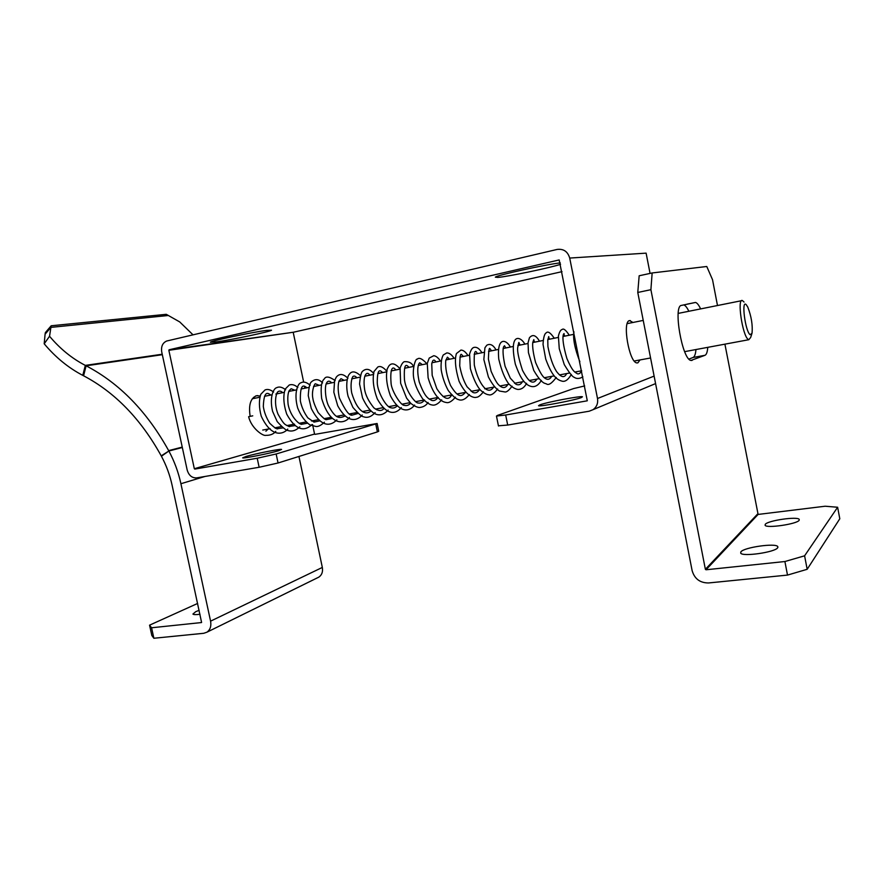 <?xml version="1.0" encoding="UTF-8"?>
<svg xmlns="http://www.w3.org/2000/svg" width="884" height="884" viewBox="0 0 884 884"><rect width="100%" height="100%" fill="white"/><g stroke="black" fill="none" stroke-linecap="round" stroke-linejoin="round"><path stroke-width="1.33" d="M751.72 334.274L750.638 337.533L748.781 339.721L748.085 339.312C742.394 335.401 736.924 297.93 742.394 300.538L744.052 302.052M746.24 304.693C741.157 299.146 745.179 331.091 750.052 334.682L752.041 333.312C752.803 325.157 751.378 316.384 747.742 307.002L746.24 304.693M199.143 610.314L195.751 611.662L192.922 614.06C193.541 614.723 195.894 614.8 200.005 614.281M83.582 375.777L86.113 365.799L85.317 365.39L82.787 375.368L83.582 375.777C114.986 392.341 140.876 419.038 161.22 455.857L168.866 451.006C174.38 461.282 178.402 472.189 180.911 483.725L210.58 621.154L322.328 567.44C323.047 571.738 321.898 574.965 318.881 577.108L317.61 577.738M298.947 456.453L322.328 567.44M201.596 622.469L172.093 485.206C169.861 474.995 166.303 465.338 161.429 456.243L161.22 455.857M201.43 622.557L151.584 627.773L153.871 638.259L203.751 633.287L206.922 632.193C210.215 629.806 211.442 626.126 210.58 621.154M153.871 638.259L151.827 635.508L149.562 625.165L197.651 603.441M149.562 625.165L151.584 627.773M162.325 354.694L86.113 365.799C119.484 383.258 146.998 411.524 168.656 450.619L182.237 447.105M51.184 325.776L50.907 327.378L45.084 334.196L45.371 332.594L51.184 325.776L166.269 314.317L179.728 321.931L193.01 334.826M45.084 334.196L44.2 343.799L49.548 336.263C60.024 348.749 71.947 358.462 85.317 365.39L162.214 354.23M44.2 343.799C55.493 357.291 68.355 367.821 82.787 375.368M168.258 315.5L50.907 327.378L49.548 336.263M695.951 349.545C695.575 354.141 694.614 356.782 693.056 357.49L688.945 359.07M700.625 308.903C698.791 305.002 697.089 302.847 695.498 302.45L681.487 305.4C672.834 305.599 682.238 359.965 691.001 360.429L704.99 355.302C706.493 354.606 707.421 351.954 707.764 347.346M777.655 547.793L777.765 546.599C775.809 542.809 744.03 547.351 740.903 551.826L740.693 553.119C742.339 556.953 775.036 552.29 777.655 547.793M799.147 520.3L799.235 519.405C797.633 516.19 767.853 520.532 765.268 524.311L765.102 525.295C766.417 528.555 797.003 524.09 799.147 520.3M717.488 305.521L712.526 279.687L706.769 266.493L652.149 272.957L650.9 289.687L705.377 569.307L706.018 569.771L758.107 514.433L724.913 344.163M683.741 304.892C685.343 305.389 687.045 307.51 688.846 311.267M650.9 289.687L637.773 292.46L692.139 570.688C694.57 578.876 700.051 582.965 708.581 582.954L787.5 575.086L784.904 561.528L706.018 569.771M637.773 292.46L639.165 275.775L652.149 272.957M758.107 514.433L825.148 506.223L837.623 507.25L804.595 555.815L807.169 569.296L787.5 575.086M837.623 507.25L839.8 518.764L807.169 569.296M784.904 561.528L804.595 555.815M248.979 416.596L252.747 415.834L248.979 416.596M581.396 397.557L582.446 396.772C581.009 395.667 546.732 402.187 539.826 404.861L538.522 405.734C539.583 406.927 575.13 400.154 581.396 397.557M278.548 450.741L281.587 449.426C280.814 448.619 255.332 453.658 246.017 456.453L242.669 457.857C243.233 458.708 269.631 453.481 278.548 450.741M632.966 322.461L629.585 320.594C621.96 321.08 629.209 362.849 636.933 362.926L637.861 362.86L640.016 359.943M265.896 431.215L268.183 429.038M260.106 395.988L256.559 395.712C250.57 398.154 248.426 405.027 250.15 416.331M255.144 398.187L253.498 397.38M216.072 341.942C231.265 339.898 270.736 331.555 271.51 330.207L266.548 330.384C252.294 332.174 210.58 340.97 210.337 342.23L216.072 341.942M560.279 262.902C546.677 264.261 495.99 275.421 495.327 277.167L497.847 277.421C507.792 276.648 549.03 268.051 560.555 264.338M650.06 273.41L646.116 253.144L569.716 258.062L597.507 398.496L654.116 376.109M312.582 424.618L314.56 434.055L194.325 468.719L168.844 350.296L293.521 332.207L169.098 349.777L559.174 259.94L587.296 400.772M377.137 423.569L378.728 431.27L377.38 431.911L278.051 462.995L259.134 467.271L196.668 477.879C191.983 478.1 188.811 475.459 187.165 469.957L161.728 351.931C160.954 346.484 162.612 342.837 166.722 341.014L557.086 249.443C563.528 248.625 567.738 251.498 569.716 258.062M293.278 332.66L303.643 382.043M304.516 386.209L304.936 388.209M293.521 332.207L562.014 271.653M194.325 468.719L314.56 434.055M314.969 434.364L377.125 423.491L276.151 453.989L278.051 462.995M259.134 467.271L257.211 458.232L194.778 469.095M257.211 458.232L276.151 453.989M587.12 400.839L505.67 415.005L507.703 425.049L589.175 411.215L593.109 409.646C596.755 406.927 598.214 403.214 597.507 398.496M507.703 425.049L498.432 425.812M584.678 385.921L573.561 388.584L497.537 415.392L496.465 416.066L505.67 415.005M182.325 447.514L168.866 451.006L161.429 456.243M204.955 476.476L180.911 483.725M704.99 355.302L693.056 357.49M757.566 514.046L705.377 569.307M692.128 360.363L691.443 360.484M377.38 431.911L375.755 424.099M741.543 300.704L678.205 313.4M643.232 320.406L627.231 323.621M573.716 334.34L563.086 336.472M558.29 337.434L547.826 339.533M543.052 340.484L532.743 342.55M527.98 343.511L517.847 345.534M513.085 346.495L503.118 348.495M498.366 349.445L488.554 351.412M483.813 352.362L474.167 354.296M469.426 355.246L459.934 357.147M455.205 358.086L445.868 359.965M441.138 360.915L431.967 362.749M427.237 363.7L418.22 365.501M413.491 366.451L404.618 368.23M399.888 369.18L391.17 370.926M386.441 371.877L377.877 373.589M373.589 374.451L364.727 376.219M359.987 377.17L351.721 378.827M346.981 379.777L338.848 381.413M334.108 382.363L326.119 383.965M321.378 384.916L313.533 386.485M308.781 387.435L301.079 388.982M296.88 389.822L288.748 391.446M283.996 392.408L275.852 394.032M271.786 394.85L264.493 396.308M259.719 397.27L252.294 398.761M581.672 370.783L574.777 372.065M569.384 373.07L559.45 374.915M554.047 375.91L544.301 377.722M538.897 378.728L529.328 380.507M523.925 381.512L514.521 383.258M509.118 384.264L499.891 385.976M494.488 386.982L484.719 388.794M480.023 389.667L471.139 391.325M465.724 392.33L457.028 393.966M452.21 394.839L443.039 396.54M438.254 397.435L429.215 399.115M423.79 400.12L415.557 401.656M410.121 402.662L402.043 404.165M396.596 405.17L388.684 406.651M383.225 407.657L375.468 409.104M370.009 410.121L362.396 411.535M356.926 412.552L349.467 413.933M343.987 414.95L336.671 416.309M331.191 417.325L324.019 418.662M318.538 419.679L311.499 420.994M306.008 422.011L299.112 423.292M294.483 424.154L286.858 425.569M281.355 426.596L274.736 427.823M270.128 428.674L262.736 430.055M748.781 339.721L684.658 351.644M650.569 357.976L634.259 361.003M318.881 577.108L206.922 632.193M777.765 546.599L777.909 547.329M695.498 302.45L687.023 304.173M581.694 370.882C580.335 373.247 578.909 374.219 577.418 373.788C574.777 372.065 572.622 371.777 566.898 358.55C559.185 331.876 565.417 333.058 563.904 333.887L564.644 336.163M566.633 373.578C564.478 378.219 561.108 377.512 556.5 371.457C552.832 365.556 549.97 357.247 547.914 346.528L547.782 339.887C549.649 333.964 547.848 337.401 549.682 339.158M551.682 376.352C549.749 379.777 547.273 380.219 544.257 377.689C542.091 375.943 539.207 370.882 535.605 362.495C533.262 353.6 532.312 346.948 532.743 342.55C534.776 337.136 532.964 340.572 534.886 342.119M536.908 379.103C534.986 382.242 532.721 382.927 530.113 381.137C528.201 379.811 525.671 376.219 522.51 370.363C518.952 359.512 517.317 352.064 517.615 348.02C519.571 339.213 518.19 342.893 520.267 345.058M522.3 381.811C520.809 384.628 518.709 385.457 516.013 384.308L510.289 378.164L505.084 366.274C503.062 356.871 502.543 350.418 503.526 346.915L504.51 345.743L505.803 347.953M507.847 384.496C505.526 388.407 502.488 388.551 498.742 384.927C496.974 383.391 494.432 378.86 491.117 371.324L488.41 359.147C488.642 351.003 489.15 347.478 489.913 348.583L491.504 350.815M493.57 387.159C491.703 389.966 489.581 390.85 487.194 389.8C484.322 388.805 477.89 381.435 474.321 365.081C473.559 345.766 476.675 352.208 477.371 353.655M479.448 389.778C477.471 392.64 475.249 393.502 472.774 392.374L467.083 386.816C463.768 381.358 461.315 374.363 459.724 365.843C459.846 357.523 460.387 353.688 461.371 354.362L463.382 356.451M465.481 392.374C461.426 396.916 458.177 398.154 450.486 385.369C446.774 376.087 445.193 367.843 445.724 360.639L447.414 357.18L449.558 359.224M451.625 395.004C448.542 401.049 443.602 398.949 436.818 388.695L432.177 375.346L431.746 363.7L432.685 360.904C433.668 359.534 434.729 359.887 435.878 361.965M438.011 397.48C436.188 400.01 434.132 401.004 431.834 400.463C428.42 398.441 425.226 398.198 419.237 381.998C415.867 366.794 419.27 362.882 419.789 362.794L422.353 364.672M424.497 399.988C422.729 402.463 420.651 403.469 418.265 402.993C415.701 403.679 405.955 391.656 404.452 379.722C403.59 361.07 406.85 365.18 408.972 367.357M410.618 403.17C408.717 405.325 406.574 406.032 404.187 405.303C400.872 405.712 391.457 390.64 391.082 383.347C389.767 366.374 393.38 366.186 395.745 370.009M397.236 405.811C395.347 407.867 393.137 408.496 390.618 407.69C386.562 407.259 377.667 392.783 377.258 382.871C377.28 367.843 380.109 370.098 382.65 372.628M383.999 408.408C381.744 411.38 378.374 411.193 373.877 407.856C368.495 401.137 365.39 394.894 364.562 389.137C362.484 373.766 367.501 370.772 369.7 375.225M370.893 410.961C368.584 413.182 365.921 413.48 362.926 411.856C358.407 409.071 354.672 402.784 351.721 392.982C349.777 382.297 352.771 375.7 353.147 376.474C354.13 375.656 355.379 376.098 356.882 377.799M357.932 413.491L352.163 415.148C349.335 415.944 345.069 410.209 339.379 397.944C337.887 390.927 337.776 385.269 339.036 380.949L341.003 378.661L344.196 380.341M345.103 415.977C339.18 418.563 335.865 419.171 328.494 405.756C325.235 398.971 324.406 385.833 326.748 382.684C328.041 380.65 329.677 380.706 331.655 382.849M332.406 418.43L326.13 419.668C325.179 419.789 322.527 417.425 318.185 412.574C314.969 406.099 313.201 401.358 312.859 398.341C311.29 391.104 314.814 382.661 315.544 383.855L319.246 385.336M319.842 420.839L314.041 422.099L307.831 417.845C304.184 412.828 301.698 407.226 300.361 401.06C299.974 381.943 304.24 385.767 306.958 387.8M307.411 423.226L301.411 424.32C298.792 424.132 290.493 416.607 288.151 404.585C287.455 398.386 287.775 393.745 289.145 390.673L291.179 388.717L294.803 390.242M295.101 425.591L288.88 426.497C285.212 424.154 284.836 426.32 278.051 414.231C273.267 402.408 276.471 391.8 278.228 391.601C279.466 390.706 280.979 391.059 282.769 392.651M282.924 427.911L276.88 428.773C276.162 428.917 273.786 427.082 269.742 423.259C266.239 417.635 264.095 412.01 263.31 406.397C264.073 389.093 268.261 393.49 270.858 395.037M579.882 361.777C574.777 348.594 572.799 338.616 573.948 331.843M582.876 376.838C579.539 378.86 576.622 379.004 574.136 377.291C572.335 376.75 569.042 372.507 564.268 364.573L559.263 348.727L558.39 336.119C559.362 332.019 560.633 329.798 562.213 329.456C563.572 328.196 565.915 330.13 569.252 335.235M571.318 374.429C568.335 379.59 565.351 381.855 562.346 381.247C557.981 379.998 552.754 378.242 545.726 359.059L543.041 344.384C543.428 337.434 544.511 333.588 546.279 332.837C547.881 330.959 550.544 332.76 554.279 338.24M556.246 377.446C551.782 383.457 548.489 385.601 546.378 383.866L544.433 383.225C541.594 381.976 538.024 377.7 533.737 370.385L528.433 352.617L528.046 342.793L529.439 337.765C532.654 333.997 535.991 335.147 539.472 341.202M541.351 380.407C537.35 387.17 532.455 388.43 526.643 384.197C522.908 380.673 520.267 377.733 515.35 364.23C508.422 331.257 521.052 336.572 524.842 344.141M526.621 383.313C524.422 387.424 521.56 389.468 518.035 389.457C515.173 389.104 512.101 387.247 508.797 383.877C504.819 378.683 501.482 370.451 498.775 359.191C496.609 335.964 506.421 339.6 510.366 347.036M512.057 386.186C509.239 390.087 506.963 392.021 505.217 391.999L499.449 391.026C495.869 388.883 492.178 384.186 488.388 376.938L483.846 359.501L484.929 347.766L486.786 345.235C490.112 343.379 493.206 344.937 496.068 349.898M497.659 388.993C494.023 393.712 490.996 395.623 488.554 394.728C486.531 394.562 483.846 393.048 480.498 390.187C476.874 386.131 473.493 378.971 470.376 368.705L469.581 354.164C470.686 350.384 471.99 348.186 473.493 347.556C476.443 346.583 479.261 348.307 481.924 352.738M483.426 391.767C480.531 395.491 478.178 397.325 476.399 397.27C474.111 398.165 466.288 396.562 459.083 381.269C455.393 368.838 454.509 359.589 456.431 353.534L460.94 350.075C463.315 350.108 465.647 351.931 467.934 355.545M469.36 394.507C465.559 399.27 461.945 400.971 458.542 399.612C456.188 399.148 452.763 396.131 448.265 390.54C444.796 384.087 442.442 377.203 441.204 369.888C440.762 363.28 441.447 358.307 443.26 354.981L446.785 352.926C449.282 352.86 451.724 354.661 454.1 358.307M455.448 397.192C451.768 401.524 448.663 403.281 446.122 402.452C442.221 401.955 434.132 398.176 428.11 377.777L427.281 363.39L429.204 358.086L433.768 355.711C436.055 355.998 438.276 357.777 440.431 361.059M441.68 399.844C438.033 404.11 434.751 405.8 431.845 404.905C429.911 404.795 426.817 402.739 422.574 398.739C418.309 392.076 415.591 386.153 414.397 380.982C411.403 371.413 415.314 358.119 417.226 359.213C419.115 357.213 422.342 358.738 426.895 363.766M428.077 402.463C426.143 405.469 423.259 407.148 419.414 407.513C416.994 407.358 414.132 405.977 410.828 403.369L406.607 398.132L400.64 383.291L400.087 368.164C401.314 364.595 402.695 362.429 404.22 361.689C408.784 361.357 411.889 362.948 413.524 366.451M416.519 401.469L416.242 402.109M414.618 405.049C410.839 410.187 400.927 415.9 390.33 395.59C386.684 385.181 385.656 376.275 387.247 368.871L388.794 366.064C391.535 362.363 395.369 363.368 400.286 369.103M403.303 403.933L402.949 404.728M401.303 407.59C397.303 412.651 388.054 418.154 377.269 398.85C373.413 388.441 372.319 379.324 373.987 371.501L377.766 367.037C380.208 365.667 383.28 367.114 386.971 371.379M390.231 406.364L389.789 407.314M388.142 410.099C383.744 414.939 373.755 421.657 362.539 397.899L359.567 383.999C360.263 376.374 361.28 372.109 362.628 371.225C366.208 368.087 369.932 368.904 373.799 373.667M377.291 408.762L376.783 409.856M375.114 412.585C371.203 416.883 367.302 418.254 363.401 416.707C361.932 416.806 358.44 413.712 352.915 407.425L348.086 396.264C345.467 385.744 347.213 376.297 349.257 374.341C351.799 370.628 355.644 371.181 360.782 375.976M364.495 411.137L363.91 412.364M362.23 415.027C357.744 420.132 348.197 424.817 337.721 405.767L333.832 392.22L334.605 380.518L336.274 377.159C339.401 373.302 343.279 373.678 347.909 378.286M351.843 413.491L351.18 414.828M349.489 417.447C344.672 423.723 330.406 427.315 321.654 398.474C320.494 387.767 321.378 381.247 324.295 378.916C325.798 375.987 329.434 376.551 335.18 380.595M339.312 415.823L338.594 417.27M336.881 419.834C332.351 424.497 322.417 430.375 311.279 408.463L308.251 395.634C308.781 387.789 309.776 383.247 311.234 382.032C315.036 378.606 318.826 378.893 322.594 382.905M326.914 418.121L326.13 419.668M324.406 422.187C321.124 425.326 318.339 426.762 316.041 426.508L309.72 424.795C304.626 420.972 300.615 415.381 297.687 408.01C293.455 392.662 298.129 383.247 300.814 382.849C303.422 381.347 306.527 382.142 310.151 385.214M314.649 420.408L313.798 422.033M312.063 424.519C307.499 428.729 298.085 435.038 286.659 413.999C283.477 404.065 283.002 395.745 285.212 389.059L289.278 384.993C292.04 384.054 294.902 384.894 297.842 387.512M302.516 422.662L301.61 424.375M299.842 426.817C295.908 430.63 291.886 431.856 287.764 430.475C286.018 430.386 282.504 427.436 277.211 421.613L272.581 411.336C269.123 396.684 273.852 388.175 276.637 387.7C279.211 386.374 282.217 387.07 285.665 389.8M290.504 424.895L289.532 426.674M287.764 429.094C283.974 433.701 271.963 439.193 261.244 416.187C258.946 407.679 258.813 400.353 260.857 394.209L265.045 389.943C267.587 388.894 270.438 389.601 273.609 392.076M278.615 427.105L277.598 428.95M275.797 431.348C273.554 434.11 270.25 435.447 265.863 435.348C263.056 436.376 251.299 428.221 248.636 416.696M629.021 320.826L630.292 320.572M255.609 395.999L257.73 395.579M169.076 349.777L293.499 332.207M655.574 383.59L593.109 409.646M498.477 426.011L496.465 416.066"/></g></svg>
